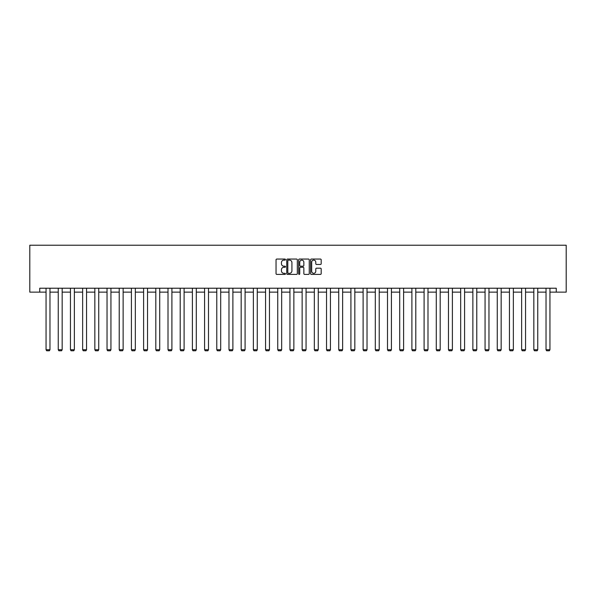 <?xml version="1.0" encoding="UTF-8"?>
<svg xmlns="http://www.w3.org/2000/svg" width="596" height="596" viewBox="0 0 596 596"><rect width="100%" height="100%" fill="white"/><g stroke="black" fill="none" stroke-linecap="round" stroke-linejoin="round"><path stroke-width="0.89" d="M285.491 259.588A0.536 0.536 0 0 0 284.955 259.051L276.805 259.051A0.767 0.767 0 0 0 276.037 259.819L276.037 273.631A0.767 0.767 0 0 0 276.805 274.398L284.955 274.398A0.536 0.536 0 0 0 285.491 273.862A0.536 0.536 0 0 0 284.955 273.326L283.905 273.326A2.458 2.458 0 0 1 281.446 270.867L281.446 269.72A2.458 2.458 0 0 1 283.905 267.261L284.955 267.261A0.536 0.536 0 0 0 285.491 266.725A0.536 0.536 0 0 0 284.955 266.189L283.905 266.189A2.458 2.458 0 0 1 281.446 263.73L281.446 262.583A2.458 2.458 0 0 1 283.905 260.124L284.955 260.124A0.536 0.536 0 0 0 285.491 259.588M320.425 264.46A0.767 0.767 0 0 0 321.192 263.693L321.192 259.819A0.767 0.767 0 0 0 320.425 259.051L311.373 259.051A0.767 0.767 0 0 0 310.605 259.819L310.605 273.631A0.767 0.767 0 0 0 311.373 274.398L320.425 274.398A0.767 0.767 0 0 0 321.192 273.631L321.192 268.952A0.767 0.767 0 0 0 320.425 268.185L316.55 268.185A0.767 0.767 0 0 0 315.783 268.952L315.783 271.269A2.056 2.056 0 0 1 313.727 273.326A2.056 2.056 0 0 1 311.678 271.269L311.678 262.18A2.056 2.056 0 0 1 313.727 260.124A2.056 2.056 0 0 1 315.783 262.18L315.783 263.693A0.767 0.767 0 0 0 316.55 264.46L320.425 264.46M39.731 292.129L39.731 288.218L556.269 288.218L556.269 292.129L566.2 292.129L566.2 245.224L29.8 245.224L29.8 292.129L46.056 292.129M297.329 259.819A0.767 0.767 0 0 0 296.562 259.051L287.51 259.051A0.767 0.767 0 0 0 286.743 259.819L286.743 273.631A0.767 0.767 0 0 0 287.51 274.398L296.562 274.398A0.767 0.767 0 0 0 297.329 273.631L297.329 259.819M299.438 259.051L308.49 259.051A0.767 0.767 0 0 1 309.257 259.819L309.257 273.631A0.767 0.767 0 0 1 308.49 274.398L304.616 274.398A0.767 0.767 0 0 1 303.848 273.631L303.848 268.029A0.767 0.767 0 0 0 303.081 267.261L300.511 267.261A0.767 0.767 0 0 0 299.743 268.029L299.743 273.862A0.536 0.536 0 0 1 299.207 274.398A0.536 0.536 0 0 1 298.671 273.862L298.671 259.819A0.767 0.767 0 0 1 299.438 259.051M49.967 292.129L58.252 292.129M62.163 292.129L70.447 292.129M74.358 292.129L82.643 292.129M86.554 292.129L94.838 292.129M98.742 292.129L107.034 292.129M110.938 292.129L119.222 292.129M123.134 292.129L131.418 292.129M135.329 292.129L143.614 292.129M147.525 292.129L155.809 292.129M159.721 292.129L168.005 292.129M171.909 292.129L180.201 292.129M184.104 292.129L192.396 292.129M196.3 292.129L204.584 292.129M208.496 292.129L216.78 292.129M220.691 292.129L228.976 292.129M232.887 292.129L241.171 292.129M245.083 292.129L253.367 292.129M257.271 292.129L265.563 292.129M269.466 292.129L277.751 292.129M281.662 292.129L289.947 292.129M293.858 292.129L302.142 292.129M306.053 292.129L314.338 292.129M318.249 292.129L326.534 292.129M330.437 292.129L338.729 292.129M342.633 292.129L350.917 292.129M354.829 292.129L363.113 292.129M367.024 292.129L375.309 292.129M379.22 292.129L387.504 292.129M391.416 292.129L399.7 292.129M403.604 292.129L411.896 292.129M415.799 292.129L424.091 292.129M427.995 292.129L436.279 292.129M440.191 292.129L448.475 292.129M452.386 292.129L460.671 292.129M464.582 292.129L472.866 292.129M476.778 292.129L485.062 292.129M488.966 292.129L497.258 292.129M501.162 292.129L509.446 292.129M513.357 292.129L521.642 292.129M525.553 292.129L533.837 292.129M537.748 292.129L546.033 292.129M549.944 292.129L556.269 292.129M288.352 260.124A0.536 0.536 0 0 0 287.816 260.661L287.816 272.789A0.536 0.536 0 0 0 288.352 273.326L289.462 273.326A2.458 2.458 0 0 0 291.921 270.867L291.921 262.583A2.458 2.458 0 0 0 289.462 260.124L288.352 260.124M303.848 262.218A2.056 2.056 0 0 0 301.8 260.161A2.056 2.056 0 0 0 299.743 262.218L299.743 265.421A0.767 0.767 0 0 0 300.511 266.189L303.081 266.189A0.767 0.767 0 0 0 303.848 265.421L303.848 262.218M49.967 288.218L49.967 349.755L46.056 349.755L46.056 288.218M49.967 349.755L49.379 350.776L46.644 350.776L46.056 349.755M62.163 288.218L62.163 349.755L58.252 349.755L58.252 288.218M62.163 349.755L61.574 350.776L58.84 350.776L58.252 349.755M74.358 288.218L74.358 349.755L70.447 349.755L70.447 288.218M74.358 349.755L73.77 350.776L71.036 350.776L70.447 349.755M86.554 288.218L86.554 349.755L82.643 349.755L82.643 288.218M86.554 349.755L85.966 350.776L83.231 350.776L82.643 349.755M98.742 288.218L98.742 349.755L94.838 349.755L94.838 288.218M98.742 349.755L98.161 350.776L95.427 350.776L94.838 349.755M110.938 288.218L110.938 349.755L107.034 349.755L107.034 288.218M110.938 349.755L110.357 350.776L107.615 350.776L107.034 349.755M123.134 288.218L123.134 349.755L119.222 349.755L119.222 288.218M123.134 349.755L122.545 350.776L119.811 350.776L119.222 349.755M135.329 288.218L135.329 349.755L131.418 349.755L131.418 288.218M135.329 349.755L134.741 350.776L132.007 350.776L131.418 349.755M147.525 288.218L147.525 349.755L143.614 349.755L143.614 288.218M147.525 349.755L146.936 350.776L144.202 350.776L143.614 349.755M159.721 288.218L159.721 349.755L155.809 349.755L155.809 288.218M159.721 349.755L159.132 350.776L156.398 350.776L155.809 349.755M171.909 288.218L171.909 349.755L168.005 349.755L168.005 288.218M171.909 349.755L171.328 350.776L168.594 350.776L168.005 349.755M184.104 288.218L184.104 349.755L180.201 349.755L180.201 288.218M184.104 349.755L183.523 350.776L180.782 350.776L180.201 349.755M196.3 288.218L196.3 349.755L192.396 349.755L192.396 288.218M196.3 349.755L195.712 350.776L192.977 350.776L192.396 349.755M208.496 288.218L208.496 349.755L204.584 349.755L204.584 288.218M208.496 349.755L207.907 350.776L205.173 350.776L204.584 349.755M220.691 288.218L220.691 349.755L216.78 349.755L216.78 288.218M220.691 349.755L220.103 350.776L217.369 350.776L216.78 349.755M232.887 288.218L232.887 349.755L228.976 349.755L228.976 288.218M232.887 349.755L232.298 350.776L229.564 350.776L228.976 349.755M245.083 288.218L245.083 349.755L241.171 349.755L241.171 288.218M245.083 349.755L244.494 350.776L241.76 350.776L241.171 349.755M257.271 288.218L257.271 349.755L253.367 349.755L253.367 288.218M257.271 349.755L256.69 350.776L253.948 350.776L253.367 349.755M269.466 288.218L269.466 349.755L265.563 349.755L265.563 288.218M269.466 349.755L268.885 350.776L266.144 350.776L265.563 349.755M281.662 288.218L281.662 349.755L277.751 349.755L277.751 288.218M281.662 349.755L281.074 350.776L278.339 350.776L277.751 349.755M293.858 288.218L293.858 349.755L289.947 349.755L289.947 288.218M293.858 349.755L293.269 350.776L290.535 350.776L289.947 349.755M306.053 288.218L306.053 349.755L302.142 349.755L302.142 288.218M306.053 349.755L305.465 350.776L302.731 350.776L302.142 349.755M318.249 288.218L318.249 349.755L314.338 349.755L314.338 288.218M318.249 349.755L317.661 350.776L314.926 350.776L314.338 349.755M330.437 288.218L330.437 349.755L326.534 349.755L326.534 288.218M330.437 349.755L329.856 350.776L327.115 350.776L326.534 349.755M342.633 288.218L342.633 349.755L338.729 349.755L338.729 288.218M342.633 349.755L342.052 350.776L339.31 350.776L338.729 349.755M354.829 288.218L354.829 349.755L350.917 349.755L350.917 288.218M354.829 349.755L354.24 350.776L351.506 350.776L350.917 349.755M367.024 288.218L367.024 349.755L363.113 349.755L363.113 288.218M367.024 349.755L366.436 350.776L363.702 350.776L363.113 349.755M379.22 288.218L379.22 349.755L375.309 349.755L375.309 288.218M379.22 349.755L378.631 350.776L375.897 350.776L375.309 349.755M391.416 288.218L391.416 349.755L387.504 349.755L387.504 288.218M391.416 349.755L390.827 350.776L388.093 350.776L387.504 349.755M403.604 288.218L403.604 349.755L399.7 349.755L399.7 288.218M403.604 349.755L403.023 350.776L400.288 350.776L399.7 349.755M415.799 288.218L415.799 349.755L411.896 349.755L411.896 288.218M415.799 349.755L415.218 350.776L412.477 350.776L411.896 349.755M427.995 288.218L427.995 349.755L424.091 349.755L424.091 288.218M427.995 349.755L427.407 350.776L424.672 350.776L424.091 349.755M440.191 288.218L440.191 349.755L436.279 349.755L436.279 288.218M440.191 349.755L439.602 350.776L436.868 350.776L436.279 349.755M452.386 288.218L452.386 349.755L448.475 349.755L448.475 288.218M452.386 349.755L451.798 350.776L449.064 350.776L448.475 349.755M464.582 288.218L464.582 349.755L460.671 349.755L460.671 288.218M464.582 349.755L463.993 350.776L461.259 350.776L460.671 349.755M476.778 288.218L476.778 349.755L472.866 349.755L472.866 288.218M476.778 349.755L476.189 350.776L473.455 350.776L472.866 349.755M488.966 288.218L488.966 349.755L485.062 349.755L485.062 288.218M488.966 349.755L488.385 350.776L485.643 350.776L485.062 349.755M501.162 288.218L501.162 349.755L497.258 349.755L497.258 288.218M501.162 349.755L500.573 350.776L497.839 350.776L497.258 349.755M513.357 288.218L513.357 349.755L509.446 349.755L509.446 288.218M513.357 349.755L512.769 350.776L510.034 350.776L509.446 349.755M525.553 288.218L525.553 349.755L521.642 349.755L521.642 288.218M525.553 349.755L524.964 350.776L522.23 350.776L521.642 349.755M537.748 288.218L537.748 349.755L533.837 349.755L533.837 288.218M537.748 349.755L537.16 350.776L534.426 350.776L533.837 349.755M549.944 288.218L549.944 349.755L546.033 349.755L546.033 288.218M549.944 349.755L549.356 350.776L546.621 350.776L546.033 349.755"/></g></svg>
